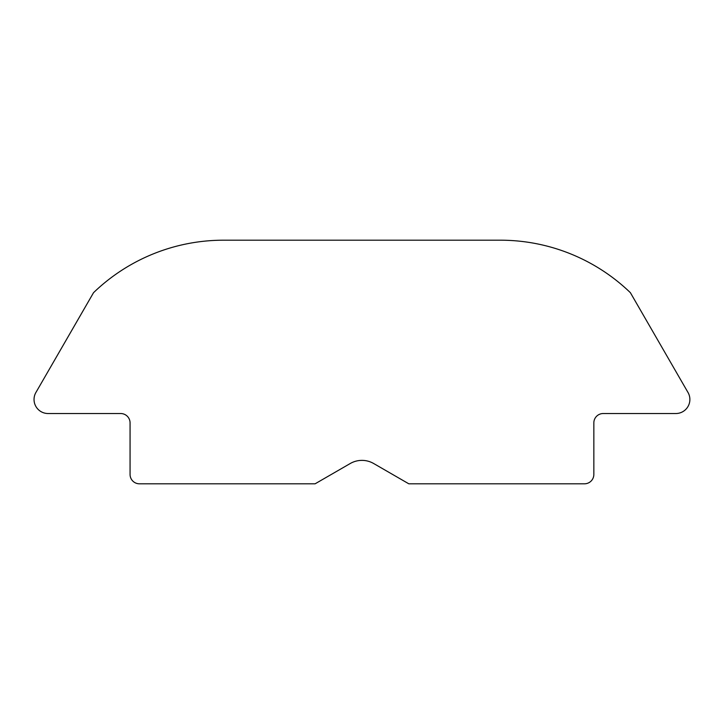 <?xml version="1.0" encoding="UTF-8"?>
<svg xmlns="http://www.w3.org/2000/svg" width="724" height="724" viewBox="0 0 724 724"><rect width="100%" height="100%" fill="white"/><g stroke="black" fill="none" stroke-linecap="round" stroke-linejoin="round"><path stroke-width="1.09" d="M500.393 240.196L223.526 240.196A187.38 187.38 0 0 0 93.532 292.686L36.2 391.983A14.055 14.055 0 0 0 48.092 413.531L120.7 413.531A9.367 9.367 0 0 1 130.067 422.897L130.067 474.428A9.367 9.367 0 0 0 139.442 483.804L315.112 483.804L350.244 463.514A23.421 23.421 0 0 1 373.665 463.514L408.807 483.804L584.476 483.804A9.367 9.367 0 0 0 593.843 474.428L593.843 422.897A9.367 9.367 0 0 1 603.219 413.531L675.827 413.531A14.055 14.055 0 0 0 687.8 392.118A14.055 14.055 0 0 1 687.601 391.784L630.387 292.686A187.38 187.38 0 0 0 500.393 240.196"/></g></svg>
